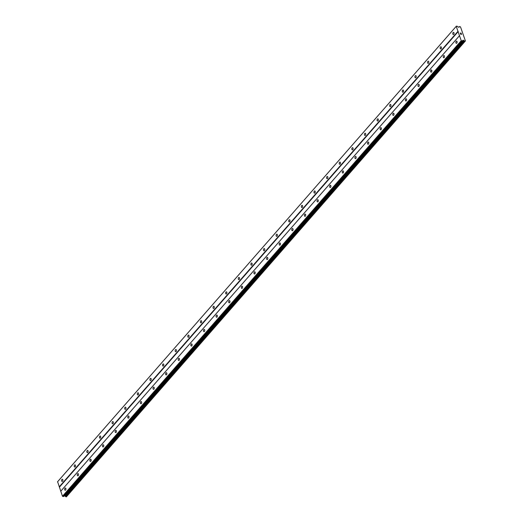 <?xml version="1.0" encoding="UTF-8"?>
<svg xmlns="http://www.w3.org/2000/svg" width="523" height="523" viewBox="0 0 523 523"><rect width="100%" height="100%" fill="white"/><g stroke="black" fill="none" stroke-linecap="round" stroke-linejoin="round"><path stroke-width="0.78" d="M64.976 488.234A1.111 0.641 96.1 0 1 65.408 488.024A1.111 0.641 96.1 0 1 65.931 488.822A1.111 0.641 96.1 0 1 65.604 490.025A1.111 0.641 96.1 0 1 65.172 490.234A1.111 0.641 96.1 0 1 64.649 489.436A1.111 0.641 96.1 0 1 64.976 488.234M77.6 473.812A1.111 0.641 96.1 0 1 78.032 473.609A1.111 0.641 96.1 0 1 78.548 474.407A1.111 0.641 96.1 0 1 78.221 475.61A1.111 0.641 96.1 0 1 77.79 475.819A1.111 0.641 96.1 0 1 77.267 475.021A1.111 0.641 96.1 0 1 77.6 473.812M90.218 459.397A1.111 0.641 96.1 0 1 90.649 459.187A1.111 0.641 96.1 0 1 91.172 459.985A1.111 0.641 96.1 0 1 90.839 461.194A1.111 0.641 96.1 0 1 90.407 461.404A1.111 0.641 96.1 0 1 89.891 460.606A1.111 0.641 96.1 0 1 90.218 459.397M102.835 444.981A1.111 0.641 96.1 0 1 103.266 444.772A1.111 0.641 96.1 0 1 103.789 445.57A1.111 0.641 96.1 0 1 103.462 446.779A1.111 0.641 96.1 0 1 103.031 446.988A1.111 0.641 96.1 0 1 102.508 446.191A1.111 0.641 96.1 0 1 102.835 444.981M115.452 430.566A1.111 0.641 96.1 0 1 115.884 430.357A1.111 0.641 96.1 0 1 116.407 431.155A1.111 0.641 96.1 0 1 116.08 432.364A1.111 0.641 96.1 0 1 115.648 432.567A1.111 0.641 96.1 0 1 115.125 431.769A1.111 0.641 96.1 0 1 115.452 430.566M128.076 416.151A1.111 0.641 96.1 0 1 128.508 415.942A1.111 0.641 96.1 0 1 129.024 416.739A1.111 0.641 96.1 0 1 128.697 417.942A1.111 0.641 96.1 0 1 128.266 418.152A1.111 0.641 96.1 0 1 127.743 417.354A1.111 0.641 96.1 0 1 128.076 416.151M140.694 401.736A1.111 0.641 96.1 0 1 141.125 401.527A1.111 0.641 96.1 0 1 141.648 402.324A1.111 0.641 96.1 0 1 141.315 403.527A1.111 0.641 96.1 0 1 140.883 403.736A1.111 0.641 96.1 0 1 140.367 402.939A1.111 0.641 96.1 0 1 140.694 401.736M153.311 387.314A1.111 0.641 96.1 0 1 153.742 387.112A1.111 0.641 96.1 0 1 154.265 387.909A1.111 0.641 96.1 0 1 153.939 389.112A1.111 0.641 96.1 0 1 153.507 389.321A1.111 0.641 96.1 0 1 152.984 388.524A1.111 0.641 96.1 0 1 153.311 387.314M165.928 372.899A1.111 0.641 96.1 0 1 166.36 372.69A1.111 0.641 96.1 0 1 166.883 373.487A1.111 0.641 96.1 0 1 166.556 374.697A1.111 0.641 96.1 0 1 166.124 374.906A1.111 0.641 96.1 0 1 165.601 374.108A1.111 0.641 96.1 0 1 165.928 372.899M178.552 358.484A1.111 0.641 96.1 0 1 178.984 358.275A1.111 0.641 96.1 0 1 179.5 359.072A1.111 0.641 96.1 0 1 179.173 360.282A1.111 0.641 96.1 0 1 178.742 360.484A1.111 0.641 96.1 0 1 178.219 359.693A1.111 0.641 96.1 0 1 178.552 358.484M191.17 344.069A1.111 0.641 96.1 0 1 191.601 343.859A1.111 0.641 96.1 0 1 192.124 344.657A1.111 0.641 96.1 0 1 191.791 345.866A1.111 0.641 96.1 0 1 191.359 346.069A1.111 0.641 96.1 0 1 190.843 345.272A1.111 0.641 96.1 0 1 191.17 344.069M203.787 329.653A1.111 0.641 96.1 0 1 204.218 329.444A1.111 0.641 96.1 0 1 204.741 330.242A1.111 0.641 96.1 0 1 204.415 331.445A1.111 0.641 96.1 0 1 203.983 331.654A1.111 0.641 96.1 0 1 203.46 330.856A1.111 0.641 96.1 0 1 203.787 329.653M216.404 315.238A1.111 0.641 96.1 0 1 216.836 315.029A1.111 0.641 96.1 0 1 217.359 315.827A1.111 0.641 96.1 0 1 217.032 317.03A1.111 0.641 96.1 0 1 216.6 317.239A1.111 0.641 96.1 0 1 216.077 316.441A1.111 0.641 96.1 0 1 216.404 315.238M229.028 300.817A1.111 0.641 96.1 0 1 229.46 300.614A1.111 0.641 96.1 0 1 229.976 301.411A1.111 0.641 96.1 0 1 229.649 302.614A1.111 0.641 96.1 0 1 229.218 302.824A1.111 0.641 96.1 0 1 228.695 302.026A1.111 0.641 96.1 0 1 229.028 300.817M241.646 286.401A1.111 0.641 96.1 0 1 242.077 286.192A1.111 0.641 96.1 0 1 242.6 286.99A1.111 0.641 96.1 0 1 242.267 288.199A1.111 0.641 96.1 0 1 241.835 288.408A1.111 0.641 96.1 0 1 241.319 287.611A1.111 0.641 96.1 0 1 241.646 286.401M254.263 271.986A1.111 0.641 96.1 0 1 254.694 271.777A1.111 0.641 96.1 0 1 255.217 272.575A1.111 0.641 96.1 0 1 254.891 273.784A1.111 0.641 96.1 0 1 254.459 273.987A1.111 0.641 96.1 0 1 253.936 273.196A1.111 0.641 96.1 0 1 254.263 271.986M266.88 257.571A1.111 0.641 96.1 0 1 267.312 257.362A1.111 0.641 96.1 0 1 267.835 258.159A1.111 0.641 96.1 0 1 267.508 259.369A1.111 0.641 96.1 0 1 267.076 259.571A1.111 0.641 96.1 0 1 266.553 258.774A1.111 0.641 96.1 0 1 266.88 257.571M279.504 243.156A1.111 0.641 96.1 0 1 279.936 242.947A1.111 0.641 96.1 0 1 280.452 243.744A1.111 0.641 96.1 0 1 280.125 244.947A1.111 0.641 96.1 0 1 279.694 245.156A1.111 0.641 96.1 0 1 279.171 244.359A1.111 0.641 96.1 0 1 279.504 243.156M292.122 228.741A1.111 0.641 96.1 0 1 292.553 228.531A1.111 0.641 96.1 0 1 293.076 229.329A1.111 0.641 96.1 0 1 292.743 230.532A1.111 0.641 96.1 0 1 292.311 230.741A1.111 0.641 96.1 0 1 291.795 229.943A1.111 0.641 96.1 0 1 292.122 228.741M304.739 214.319A1.111 0.641 96.1 0 1 305.171 214.116A1.111 0.641 96.1 0 1 305.694 214.914A1.111 0.641 96.1 0 1 305.367 216.117A1.111 0.641 96.1 0 1 304.935 216.326A1.111 0.641 96.1 0 1 304.412 215.528A1.111 0.641 96.1 0 1 304.739 214.319M317.356 199.904A1.111 0.641 96.1 0 1 317.788 199.694A1.111 0.641 96.1 0 1 318.311 200.492A1.111 0.641 96.1 0 1 317.984 201.701A1.111 0.641 96.1 0 1 317.553 201.911A1.111 0.641 96.1 0 1 317.03 201.113A1.111 0.641 96.1 0 1 317.356 199.904M329.98 185.488A1.111 0.641 96.1 0 1 330.412 185.279A1.111 0.641 96.1 0 1 330.928 186.077A1.111 0.641 96.1 0 1 330.601 187.286A1.111 0.641 96.1 0 1 330.17 187.489A1.111 0.641 96.1 0 1 329.647 186.691A1.111 0.641 96.1 0 1 329.98 185.488M342.598 171.073A1.111 0.641 96.1 0 1 343.029 170.864A1.111 0.641 96.1 0 1 343.552 171.662A1.111 0.641 96.1 0 1 343.219 172.871A1.111 0.641 96.1 0 1 342.787 173.074A1.111 0.641 96.1 0 1 342.271 172.276A1.111 0.641 96.1 0 1 342.598 171.073M355.215 156.658A1.111 0.641 96.1 0 1 355.647 156.449A1.111 0.641 96.1 0 1 356.17 157.246A1.111 0.641 96.1 0 1 355.843 158.449A1.111 0.641 96.1 0 1 355.411 158.659A1.111 0.641 96.1 0 1 354.888 157.861A1.111 0.641 96.1 0 1 355.215 156.658M367.832 142.243A1.111 0.641 96.1 0 1 368.264 142.034A1.111 0.641 96.1 0 1 368.787 142.831A1.111 0.641 96.1 0 1 368.46 144.034A1.111 0.641 96.1 0 1 368.029 144.243A1.111 0.641 96.1 0 1 367.506 143.446A1.111 0.641 96.1 0 1 367.832 142.243M380.456 127.821A1.111 0.641 96.1 0 1 380.888 127.619A1.111 0.641 96.1 0 1 381.404 128.416A1.111 0.641 96.1 0 1 381.077 129.619A1.111 0.641 96.1 0 1 380.646 129.828A1.111 0.641 96.1 0 1 380.123 129.031A1.111 0.641 96.1 0 1 380.456 127.821M393.074 113.406A1.111 0.641 96.1 0 1 393.505 113.197A1.111 0.641 96.1 0 1 394.028 113.994A1.111 0.641 96.1 0 1 393.695 115.204A1.111 0.641 96.1 0 1 393.263 115.413A1.111 0.641 96.1 0 1 392.747 114.615A1.111 0.641 96.1 0 1 393.074 113.406M405.691 98.991A1.111 0.641 96.1 0 1 406.123 98.782A1.111 0.641 96.1 0 1 406.646 99.579A1.111 0.641 96.1 0 1 406.319 100.789A1.111 0.641 96.1 0 1 405.887 100.991A1.111 0.641 96.1 0 1 405.364 100.194A1.111 0.641 96.1 0 1 405.691 98.991M418.308 84.576A1.111 0.641 96.1 0 1 418.74 84.366A1.111 0.641 96.1 0 1 419.263 85.164A1.111 0.641 96.1 0 1 418.936 86.367A1.111 0.641 96.1 0 1 418.505 86.576A1.111 0.641 96.1 0 1 417.982 85.779A1.111 0.641 96.1 0 1 418.308 84.576M430.932 70.16A1.111 0.641 96.1 0 1 431.364 69.951A1.111 0.641 96.1 0 1 431.88 70.749A1.111 0.641 96.1 0 1 431.553 71.952A1.111 0.641 96.1 0 1 431.122 72.161A1.111 0.641 96.1 0 1 430.599 71.363A1.111 0.641 96.1 0 1 430.932 70.16M443.55 55.745A1.111 0.641 96.1 0 1 443.981 55.536A1.111 0.641 96.1 0 1 444.498 56.334A1.111 0.641 96.1 0 1 444.171 57.537A1.111 0.641 96.1 0 1 443.739 57.746A1.111 0.641 96.1 0 1 443.223 56.948A1.111 0.641 96.1 0 1 443.55 55.745M456.167 41.324A1.111 0.641 96.1 0 1 456.599 41.121A1.111 0.641 96.1 0 1 457.122 41.918A1.111 0.641 96.1 0 1 456.795 43.121A1.111 0.641 96.1 0 1 456.363 43.331A1.111 0.641 96.1 0 1 455.84 42.533A1.111 0.641 96.1 0 1 456.167 41.324M61.923 479.454A1.111 0.641 96.1 0 1 62.355 479.245A1.111 0.641 96.1 0 1 62.871 480.042A1.111 0.641 96.1 0 1 62.544 481.252A1.111 0.641 96.1 0 1 62.113 481.454A1.111 0.641 96.1 0 1 61.596 480.657A1.111 0.641 96.1 0 1 61.923 479.454M74.541 465.039A1.111 0.641 96.1 0 1 74.972 464.829A1.111 0.641 96.1 0 1 75.495 465.627A1.111 0.641 96.1 0 1 75.168 466.83A1.111 0.641 96.1 0 1 74.737 467.039A1.111 0.641 96.1 0 1 74.214 466.241A1.111 0.641 96.1 0 1 74.541 465.039M87.158 450.623A1.111 0.641 96.1 0 1 87.589 450.414A1.111 0.641 96.1 0 1 88.112 451.212A1.111 0.641 96.1 0 1 87.786 452.415A1.111 0.641 96.1 0 1 87.354 452.624A1.111 0.641 96.1 0 1 86.831 451.826A1.111 0.641 96.1 0 1 87.158 450.623M99.775 436.202A1.111 0.641 96.1 0 1 100.213 435.999A1.111 0.641 96.1 0 1 100.73 436.797A1.111 0.641 96.1 0 1 100.403 437.999A1.111 0.641 96.1 0 1 99.971 438.209A1.111 0.641 96.1 0 1 99.448 437.411A1.111 0.641 96.1 0 1 99.775 436.202M112.399 421.786A1.111 0.641 96.1 0 1 112.831 421.577A1.111 0.641 96.1 0 1 113.347 422.375A1.111 0.641 96.1 0 1 113.02 423.584A1.111 0.641 96.1 0 1 112.589 423.793A1.111 0.641 96.1 0 1 112.072 422.996A1.111 0.641 96.1 0 1 112.399 421.786M125.017 407.371A1.111 0.641 96.1 0 1 125.448 407.162A1.111 0.641 96.1 0 1 125.971 407.96A1.111 0.641 96.1 0 1 125.644 409.169A1.111 0.641 96.1 0 1 125.213 409.372A1.111 0.641 96.1 0 1 124.69 408.581A1.111 0.641 96.1 0 1 125.017 407.371M137.634 392.956A1.111 0.641 96.1 0 1 138.065 392.747A1.111 0.641 96.1 0 1 138.588 393.544A1.111 0.641 96.1 0 1 138.262 394.754A1.111 0.641 96.1 0 1 137.83 394.957A1.111 0.641 96.1 0 1 137.307 394.159A1.111 0.641 96.1 0 1 137.634 392.956M150.251 378.541A1.111 0.641 96.1 0 1 150.683 378.332A1.111 0.641 96.1 0 1 151.206 379.129A1.111 0.641 96.1 0 1 150.879 380.332A1.111 0.641 96.1 0 1 150.447 380.541A1.111 0.641 96.1 0 1 149.924 379.744A1.111 0.641 96.1 0 1 150.251 378.541M162.875 364.126A1.111 0.641 96.1 0 1 163.307 363.916A1.111 0.641 96.1 0 1 163.823 364.714A1.111 0.641 96.1 0 1 163.496 365.917A1.111 0.641 96.1 0 1 163.065 366.126A1.111 0.641 96.1 0 1 162.548 365.329A1.111 0.641 96.1 0 1 162.875 364.126M175.493 349.704A1.111 0.641 96.1 0 1 175.924 349.501A1.111 0.641 96.1 0 1 176.447 350.299A1.111 0.641 96.1 0 1 176.12 351.502A1.111 0.641 96.1 0 1 175.689 351.711A1.111 0.641 96.1 0 1 175.166 350.913A1.111 0.641 96.1 0 1 175.493 349.704M188.11 335.289A1.111 0.641 96.1 0 1 188.542 335.08A1.111 0.641 96.1 0 1 189.065 335.877A1.111 0.641 96.1 0 1 188.738 337.087A1.111 0.641 96.1 0 1 188.306 337.296A1.111 0.641 96.1 0 1 187.783 336.498A1.111 0.641 96.1 0 1 188.11 335.289M200.727 320.874A1.111 0.641 96.1 0 1 201.159 320.664A1.111 0.641 96.1 0 1 201.682 321.462A1.111 0.641 96.1 0 1 201.355 322.671A1.111 0.641 96.1 0 1 200.924 322.874A1.111 0.641 96.1 0 1 200.401 322.083A1.111 0.641 96.1 0 1 200.727 320.874M213.351 306.458A1.111 0.641 96.1 0 1 213.783 306.249A1.111 0.641 96.1 0 1 214.299 307.047A1.111 0.641 96.1 0 1 213.972 308.256A1.111 0.641 96.1 0 1 213.541 308.459A1.111 0.641 96.1 0 1 213.024 307.661A1.111 0.641 96.1 0 1 213.351 306.458M225.969 292.043A1.111 0.641 96.1 0 1 226.4 291.834A1.111 0.641 96.1 0 1 226.923 292.632A1.111 0.641 96.1 0 1 226.596 293.834A1.111 0.641 96.1 0 1 226.165 294.044A1.111 0.641 96.1 0 1 225.642 293.246A1.111 0.641 96.1 0 1 225.969 292.043M238.586 277.628A1.111 0.641 96.1 0 1 239.018 277.419A1.111 0.641 96.1 0 1 239.541 278.216A1.111 0.641 96.1 0 1 239.214 279.419A1.111 0.641 96.1 0 1 238.782 279.628A1.111 0.641 96.1 0 1 238.259 278.831A1.111 0.641 96.1 0 1 238.586 277.628M251.203 263.206A1.111 0.641 96.1 0 1 251.635 263.004A1.111 0.641 96.1 0 1 252.158 263.801A1.111 0.641 96.1 0 1 251.831 265.004A1.111 0.641 96.1 0 1 251.4 265.213A1.111 0.641 96.1 0 1 250.877 264.416A1.111 0.641 96.1 0 1 251.203 263.206M263.827 248.791A1.111 0.641 96.1 0 1 264.259 248.582A1.111 0.641 96.1 0 1 264.775 249.379A1.111 0.641 96.1 0 1 264.448 250.589A1.111 0.641 96.1 0 1 264.017 250.798A1.111 0.641 96.1 0 1 263.5 250.001A1.111 0.641 96.1 0 1 263.827 248.791M276.445 234.376A1.111 0.641 96.1 0 1 276.876 234.167A1.111 0.641 96.1 0 1 277.399 234.964A1.111 0.641 96.1 0 1 277.072 236.174A1.111 0.641 96.1 0 1 276.641 236.376A1.111 0.641 96.1 0 1 276.118 235.579A1.111 0.641 96.1 0 1 276.445 234.376M289.062 219.961A1.111 0.641 96.1 0 1 289.494 219.752A1.111 0.641 96.1 0 1 290.017 220.549A1.111 0.641 96.1 0 1 289.69 221.759A1.111 0.641 96.1 0 1 289.258 221.961A1.111 0.641 96.1 0 1 288.735 221.164A1.111 0.641 96.1 0 1 289.062 219.961M301.679 205.546A1.111 0.641 96.1 0 1 302.111 205.336A1.111 0.641 96.1 0 1 302.634 206.134A1.111 0.641 96.1 0 1 302.307 207.337A1.111 0.641 96.1 0 1 301.876 207.546A1.111 0.641 96.1 0 1 301.353 206.748A1.111 0.641 96.1 0 1 301.679 205.546M314.303 191.13A1.111 0.641 96.1 0 1 314.735 190.921A1.111 0.641 96.1 0 1 315.251 191.719A1.111 0.641 96.1 0 1 314.924 192.922A1.111 0.641 96.1 0 1 314.493 193.131A1.111 0.641 96.1 0 1 313.977 192.333A1.111 0.641 96.1 0 1 314.303 191.13M326.921 176.709A1.111 0.641 96.1 0 1 327.352 176.506A1.111 0.641 96.1 0 1 327.875 177.304A1.111 0.641 96.1 0 1 327.548 178.506A1.111 0.641 96.1 0 1 327.117 178.716A1.111 0.641 96.1 0 1 326.594 177.918A1.111 0.641 96.1 0 1 326.921 176.709M339.538 162.293A1.111 0.641 96.1 0 1 339.97 162.084A1.111 0.641 96.1 0 1 340.493 162.882A1.111 0.641 96.1 0 1 340.166 164.091A1.111 0.641 96.1 0 1 339.734 164.3A1.111 0.641 96.1 0 1 339.211 163.503A1.111 0.641 96.1 0 1 339.538 162.293M352.156 147.878A1.111 0.641 96.1 0 1 352.587 147.669A1.111 0.641 96.1 0 1 353.11 148.467A1.111 0.641 96.1 0 1 352.783 149.676A1.111 0.641 96.1 0 1 352.352 149.879A1.111 0.641 96.1 0 1 351.829 149.081A1.111 0.641 96.1 0 1 352.156 147.878M364.779 133.463A1.111 0.641 96.1 0 1 365.211 133.254A1.111 0.641 96.1 0 1 365.727 134.051A1.111 0.641 96.1 0 1 365.4 135.254A1.111 0.641 96.1 0 1 364.969 135.464A1.111 0.641 96.1 0 1 364.453 134.666A1.111 0.641 96.1 0 1 364.779 133.463M377.397 119.048A1.111 0.641 96.1 0 1 377.828 118.839A1.111 0.641 96.1 0 1 378.351 119.636A1.111 0.641 96.1 0 1 378.024 120.839A1.111 0.641 96.1 0 1 377.593 121.048A1.111 0.641 96.1 0 1 377.07 120.251A1.111 0.641 96.1 0 1 377.397 119.048M390.014 104.633A1.111 0.641 96.1 0 1 390.446 104.423A1.111 0.641 96.1 0 1 390.969 105.221A1.111 0.641 96.1 0 1 390.642 106.424A1.111 0.641 96.1 0 1 390.21 106.633A1.111 0.641 96.1 0 1 389.687 105.836A1.111 0.641 96.1 0 1 390.014 104.633M402.632 90.211A1.111 0.641 96.1 0 1 403.063 90.008A1.111 0.641 96.1 0 1 403.586 90.806A1.111 0.641 96.1 0 1 403.259 92.009A1.111 0.641 96.1 0 1 402.828 92.218A1.111 0.641 96.1 0 1 402.305 91.42A1.111 0.641 96.1 0 1 402.632 90.211M415.255 75.796A1.111 0.641 96.1 0 1 415.687 75.587A1.111 0.641 96.1 0 1 416.203 76.384A1.111 0.641 96.1 0 1 415.877 77.594A1.111 0.641 96.1 0 1 415.445 77.803A1.111 0.641 96.1 0 1 414.929 77.005A1.111 0.641 96.1 0 1 415.255 75.796M427.873 61.381A1.111 0.641 96.1 0 1 428.304 61.171A1.111 0.641 96.1 0 1 428.827 61.969A1.111 0.641 96.1 0 1 428.5 63.178A1.111 0.641 96.1 0 1 428.069 63.381A1.111 0.641 96.1 0 1 427.546 62.583A1.111 0.641 96.1 0 1 427.873 61.381M440.49 46.965A1.111 0.641 96.1 0 1 440.922 46.756A1.111 0.641 96.1 0 1 441.445 47.554A1.111 0.641 96.1 0 1 441.118 48.757A1.111 0.641 96.1 0 1 440.686 48.966A1.111 0.641 96.1 0 1 440.163 48.168A1.111 0.641 96.1 0 1 440.49 46.965M453.108 32.55A1.111 0.641 96.1 0 1 453.539 32.341A1.111 0.641 96.1 0 1 454.062 33.139A1.111 0.641 96.1 0 1 453.735 34.341A1.111 0.641 96.1 0 1 453.304 34.551A1.111 0.641 96.1 0 1 452.781 33.753A1.111 0.641 96.1 0 1 453.108 32.55M461.116 33.197L461.325 33.649M460.515 33.564L460.286 33.054L461.155 33.152L460.286 33.06M461.227 33.969L461.502 34.315M461.521 34.44L461.064 34.276M460.665 33.975L460.828 34.446L460.665 33.975M460.828 34.446L460.56 33.851L461.489 34.387L460.56 33.851M63.662 496.517L462.927 40.278L464.182 40.814A0.562 0.353 -138.8 0 1 464.633 41.167L465.444 40.899L465.15 41.232A0.562 0.353 -138.8 0 1 465.398 40.918L460.554 27.013A0.562 0.353 -138.8 0 1 460.07 26.634L459.554 26.575A0.562 0.353 -138.8 0 1 459.318 26.856L458.658 27.281L457.167 26.235L456.239 26.327L461.24 40.689L462.306 40.997L63.551 496.556L462.306 40.997M456.37 26.15L57.608 481.703L62.479 496.249L63.551 496.556M66.303 496.85L465.084 41.297L66.303 496.85L65.872 496.719A0.562 0.353 -138.8 0 0 65.421 496.366L64.329 495.758M459.501 35.701L60.74 491.26M459.632 35.525L60.871 491.084M461.24 40.689L62.479 496.249M461.508 40.912L62.747 496.471M464.071 40.742L65.31 496.301M464.182 40.814L65.421 496.366M459.253 26.902L458.919 27.281M456.239 26.327L57.478 481.886M457.971 31.315L59.21 486.867M458.246 31.537L59.485 487.09M463.162 40.206L64.401 495.765M463.286 40.219L64.525 495.778M463.613 40.369L64.852 495.922M464.633 41.167L65.872 496.719M464.777 41.265L66.016 496.817M465.137 41.271L66.375 496.83M459.567 26.523L459.266 26.876"/></g></svg>
